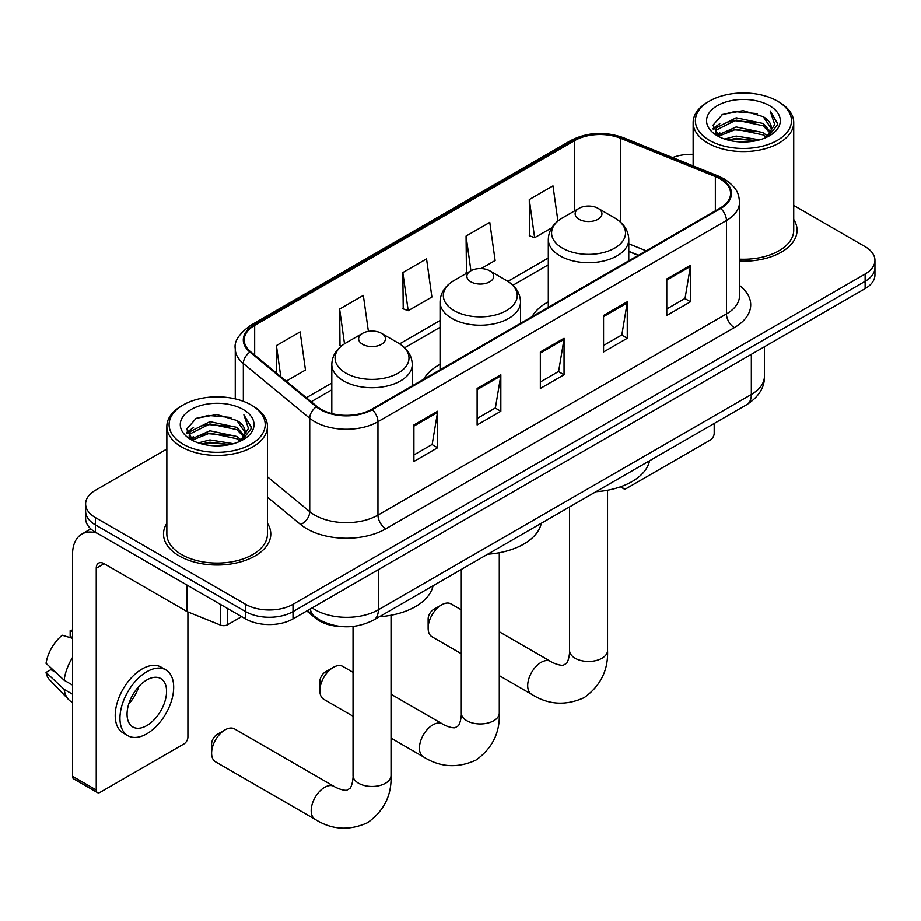 <?xml version="1.0" encoding="UTF-8"?>
<svg xmlns="http://www.w3.org/2000/svg" width="921" height="921" viewBox="0 0 921 921"><rect width="100%" height="100%" fill="white"/><g stroke="black" fill="none" stroke-linecap="round" stroke-linejoin="round"><path stroke-width="1.38" d="M440.054 364.336A59.232 34.192 0 0 0 423.798 379.164M548.317 301.835A59.232 34.192 0 0 0 532.05 316.663M638.241 255.359L628.778 251.537M342.117 626.625A33.524 19.353 180 0 1 315.742 618.382L306.762 610.98M166.851 449.034L95.45 490.26A33.524 19.353 0 0 0 85.63 503.948L85.63 518.546A33.524 19.353 0 0 0 95.45 532.234L245.596 618.924A33.524 19.353 0 0 0 293.005 618.924L865.13 288.607A33.524 19.353 0 0 0 874.95 274.919L874.95 267.62A33.524 19.353 0 0 1 865.13 281.308A33.524 19.353 0 0 0 874.95 267.62L874.95 260.321A33.524 19.353 0 0 0 865.13 246.632L793.729 205.406M85.63 503.948A33.524 19.353 0 0 0 95.45 517.637L245.596 604.326A33.524 19.353 0 0 0 293.005 604.326L293.005 611.625L865.13 281.308L293.005 611.625A33.524 19.353 0 0 1 245.596 611.625A33.524 19.353 0 0 0 293.005 611.625L293.005 618.924M95.45 517.637L95.45 524.935L245.596 611.625L95.45 524.935A33.524 19.353 0 0 1 85.63 511.247A33.524 19.353 0 0 0 95.45 524.935L95.45 532.234M166.851 523.289A53.637 30.969 0 0 0 163.501 534.065A53.637 30.969 0 0 0 179.215 555.962A53.637 30.969 0 0 0 237.676 562.673A53.637 30.969 0 0 0 270.786 534.065A53.637 30.969 0 0 0 267.435 523.289A53.637 30.969 0 0 1 270.786 534.065A53.637 30.969 0 0 1 237.676 562.673A53.637 30.969 0 0 1 179.215 555.962A53.637 30.969 0 0 1 163.501 534.065A53.637 30.969 0 0 1 166.851 523.289M720.118 178.881A35.758 20.642 180 0 1 730.595 193.479A35.758 20.642 180 0 1 720.118 208.077L371.635 409.281A35.758 20.642 180 0 1 317.054 406.518L250.662 351.787A35.758 20.642 180 0 1 244.192 339.941A35.758 20.642 180 0 1 254.668 325.343L574.739 140.556A35.758 20.642 180 0 1 620.535 138.242L715.352 176.567A35.758 20.642 180 0 1 720.118 178.881M720.752 178.513A36.656 21.16 0 0 0 715.859 176.141L621.042 137.816A36.656 21.16 0 0 0 574.105 140.188L254.035 324.975A36.656 21.16 0 0 0 249.925 352.075L316.317 406.817A36.656 21.16 0 0 0 372.268 409.649L720.752 208.445A36.656 21.16 0 0 0 720.752 178.513M413.909 424.926L413.909 461.433L437.613 447.744L437.613 411.238L413.909 424.926M413.909 454.951L432.168 444.417L437.521 412.458A8.945 5.158 -120 0 0 437.613 411.238M432.007 444.509L437.613 447.744M477.124 388.432L477.124 424.926L500.84 411.25L500.84 374.743L477.124 388.432M477.124 418.456L495.394 407.911L500.736 375.952A8.945 5.158 -120 0 0 500.84 374.743M495.233 408.003L500.84 411.25M666.781 278.936L666.781 315.431L690.485 301.754L690.485 265.248L666.781 278.936M666.781 308.961L685.04 298.416L690.393 266.457A8.945 5.158 -120 0 0 690.485 265.248M684.879 298.508L690.485 301.754M603.566 315.431L603.566 351.937L627.27 338.249L627.27 301.743L603.566 315.431M603.566 345.456L621.825 334.922L627.178 302.963A8.945 5.158 -120 0 0 627.27 301.743M621.663 335.014L627.27 338.249M540.351 351.937L540.351 388.432L564.055 374.743L564.055 338.249L540.351 351.937M540.351 381.962L558.61 371.416L563.963 339.458A8.945 5.158 -120 0 0 564.055 338.249M558.448 371.508L564.055 374.743M739.54 261.104A53.637 30.969 0 0 0 797.079 230.215A53.637 30.969 0 0 0 793.729 219.428A53.637 30.969 0 0 1 797.079 230.215A53.637 30.969 0 0 1 739.54 261.104M293.005 604.326L865.13 274.009A33.524 19.353 0 0 0 874.95 260.321M693.145 154.314A33.524 19.353 0 0 0 672.595 157.572M286.224 381.11L305.473 370L300.119 331.859L276.415 345.548L276.415 373.017M481.153 268.564L495.13 260.505L489.776 222.364L466.072 236.052L466.452 272.328M557.919 220.994L552.991 185.869L529.287 199.546L529.667 235.834M368.388 331.341L363.335 295.365L339.63 309.053L340.01 345.329M402.845 272.547L408.199 310.688L431.903 296.999L426.55 258.859L402.845 272.547L403.225 308.823M408.199 310.688L402.845 308.685M467.5 272.72L466.072 272.19M466.072 236.052L470.93 270.739M529.287 199.546L534.64 237.687L551.783 227.786M534.64 237.687L529.287 235.684M341.53 345.893L339.63 345.179M339.63 309.053L344.5 343.775M276.415 345.548L280.767 376.608M622.446 486.104L622.527 486.161A5.584 3.224 120 0 0 623.69 488.717A5.584 3.224 120 0 0 626.487 488.441L710.241 440.077A5.584 3.224 120 0 0 714.201 433.238L714.201 423.453M709.458 140.326A48.053 27.745 0 0 0 777.416 140.326A48.053 27.745 0 0 0 777.416 101.091L778.993 102.012A50.287 29.035 0 0 1 793.729 122.539A50.287 29.035 0 0 1 762.68 149.363A50.287 29.035 0 0 1 707.881 143.066A50.287 29.035 0 0 1 693.145 122.539A50.287 29.035 0 0 1 707.881 102.012L709.458 101.091A48.053 27.745 0 0 0 709.458 140.326M739.54 259.158A50.287 29.035 0 0 0 793.729 230.215L793.729 122.539M724.608 139.025L736.201 136.055L759.71 139.819M727.924 140.027L736.201 138.334L756.279 140.671L734.636 138.956L728.154 140.096M717.39 135.306L736.201 126.925L763.187 132.624L767.538 136.216M718.53 136.239L736.201 129.205L763.187 134.903L766.33 137.31M715.824 133.741L716.446 127.685L736.201 117.796L763.187 123.495L770.578 131.876M715.582 132.636L716.446 129.965L736.201 120.087L763.187 125.774L770.048 132.969M766.042 137.54A27.941 16.129 0 0 0 771.372 128.054A27.941 16.129 0 0 0 763.187 116.656L771.361 128.606M769.519 105.662A36.875 21.287 0 0 0 717.436 105.616A36.875 21.287 0 0 0 717.194 135.675A36.875 21.287 0 0 0 717.355 135.767A36.875 21.287 0 0 0 769.668 135.675A36.875 21.287 0 0 0 769.519 105.662M763.187 116.656L743.12 110.658L722.49 114.457L712.923 125.268L719.266 136.78M768.333 136.423L777.243 125.118L777.416 123.092L770.175 110.969L774.734 124.554L766.341 137.402M778.993 102.012L777.416 101.091A48.053 27.745 0 0 0 709.458 101.091M770.175 110.969L777.416 123.552M722.006 114.699L734.636 111.579L757.269 113.605M713.291 129.377L717.413 126.142M726.485 122.286L734.636 120.697L756.463 122.493M726.485 131.404L734.636 129.826L756.463 131.622M713.05 128.48L719.819 123.667M716.653 134.616L719.819 132.797M428.138 628.145L428.138 619.016A7.829 4.513 -60 0 1 433.664 609.437L441.573 604.878A18.996 10.971 120 0 0 428.138 628.145A18.996 10.971 120 0 0 432.076 636.837L461.294 653.714M579.067 219.256A13.412 7.748 0 0 0 598.028 219.256A13.412 7.748 0 0 0 598.04 208.307L614.687 217.92A36.955 21.333 0 0 1 614.687 248.094A36.955 21.333 0 0 1 562.42 248.094A36.955 21.333 0 0 1 562.42 217.92C553.314 223.331 548.617 230.515 548.317 239.46A40.236 23.232 0 0 0 560.106 255.888A40.236 23.232 0 0 0 603.946 260.919A40.236 23.232 0 0 0 628.778 239.46C628.49 230.515 623.782 223.331 614.687 217.92L598.04 208.307A13.412 7.748 0 0 0 579.067 208.307A13.412 7.748 0 0 0 579.067 219.256M595.945 491.733A61.465 35.482 0 0 0 649.57 460.765M461.294 609.84L451.071 603.934A18.996 10.971 120 0 0 441.573 604.878L433.664 609.437M319.875 690.646L319.875 681.517A7.829 4.513 -60 0 1 325.401 671.939L333.31 667.38A18.996 10.971 120 0 0 319.875 690.646A18.996 10.971 120 0 0 323.812 699.338L353.031 716.216M470.804 281.768A13.412 7.748 0 0 0 489.776 281.768A13.412 7.748 0 0 0 489.776 270.809L506.423 280.433A36.955 21.333 0 0 1 506.423 310.607A36.955 21.333 0 0 1 454.157 310.607A36.955 21.333 0 0 1 454.157 280.433C445.05 285.832 440.353 293.016 440.054 301.973A40.236 23.232 0 0 0 451.843 318.39A40.236 23.232 0 0 0 495.682 323.432A40.236 23.232 0 0 0 520.526 301.973C520.227 293.016 515.53 285.832 506.423 280.433L489.776 270.809A13.412 7.748 0 0 0 470.804 270.809A13.412 7.748 0 0 0 470.804 281.768M487.681 554.235A61.465 35.482 0 0 0 541.306 523.278M353.031 672.342L342.808 666.436A18.996 10.971 120 0 0 333.31 667.38L325.401 671.939M211.611 753.148L211.611 744.03A7.829 4.513 -60 0 1 217.149 734.44L225.046 729.881A18.996 10.971 120 0 0 211.611 753.148A18.996 10.971 120 0 0 215.549 761.851L315.12 819.333A18.996 10.971 -60 0 1 312.207 804.114A18.996 10.971 -60 0 1 324.618 787.363A18.996 10.971 -60 0 1 334.116 786.43C335.175 787.374 342.462 790.667 346.653 790.31L350.13 788.295C352.536 784.853 353.319 776.898 353.031 775.505A18.996 10.971 180 0 0 358.591 783.264A18.996 10.971 180 0 0 385.462 783.264A18.996 10.971 180 0 0 391.034 775.505C391.839 795.168 384.045 810.883 367.64 822.649C349.255 830.972 331.744 829.867 315.12 819.333M362.552 344.27A13.412 7.748 0 0 0 381.513 344.27A13.412 7.748 0 0 0 381.513 333.321L398.16 342.934A36.955 21.333 0 0 1 398.16 373.109A36.955 21.333 0 0 1 345.893 373.109A36.955 21.333 0 0 1 345.893 342.934C336.798 348.334 332.09 355.518 331.802 364.474A40.236 23.232 0 0 0 343.579 380.891A40.236 23.232 0 0 0 387.43 385.934A40.236 23.232 0 0 0 412.263 364.474C411.963 355.518 407.266 348.334 398.16 342.934L381.513 333.321A13.412 7.748 0 0 0 362.552 333.321A13.412 7.748 0 0 0 362.552 344.27M379.417 616.736A61.465 35.482 0 0 0 433.054 585.779M334.116 786.43L234.544 728.937A18.996 10.971 120 0 0 225.046 729.881L217.149 734.44M227.614 608.539L227.614 624.737L241.647 616.644M97.119 533.201A44.703 25.811 -120 0 0 81.796 534.134A44.703 25.811 -120 0 0 72.529 554.592L72.529 776.322L96.245 790.011L96.245 568.28A11.179 6.447 60 0 1 98.559 563.168A11.179 6.447 60 0 1 104.142 563.721L186.767 611.417L186.767 584.962M96.245 790.011A5.584 3.224 120 0 0 97.396 792.567L73.692 778.878A5.584 3.224 -60 0 1 72.529 776.322M97.396 792.567A5.584 3.224 120 0 0 100.193 792.29L183.958 743.938A5.584 3.224 120 0 0 187.907 737.088L187.907 611.947M227.614 624.737A5.584 3.224 180 0 1 220.464 625.106L187.516 611.786A5.584 3.224 180 0 1 186.767 611.417M146.819 725.587A27.941 16.129 120 0 0 165.066 700.973A27.941 16.129 120 0 0 160.784 678.581A27.941 16.129 120 0 0 146.819 679.963A27.941 16.129 120 0 0 128.56 704.588A27.941 16.129 120 0 0 132.843 726.98A27.941 16.129 120 0 0 146.819 725.587M128.767 703.932A27.941 16.129 120 0 0 138.795 686.571M72.529 631.403L70.169 630.678L70.169 636.296L72.529 637.666M165.815 669.878L161.071 667.138A37.991 21.943 120 0 0 142.076 669.014A37.991 21.943 120 0 0 117.255 702.504A37.991 21.943 120 0 0 123.08 732.943L127.812 735.683A37.991 21.943 120 0 0 146.819 733.807A37.991 21.943 120 0 0 171.64 700.317A37.991 21.943 120 0 0 165.815 669.878A37.991 21.943 120 0 0 146.819 671.754A37.991 21.943 120 0 0 121.998 705.233A37.991 21.943 120 0 0 127.812 735.683M72.529 657.525A36.875 21.287 120 0 0 64.148 680.251L46.05 663.327A29.058 16.774 120 0 1 62.26 635.248L72.529 638.357M72.529 685.097L64.148 680.251M55.836 672.48L50.908 669.636L46.05 672.445L64.148 689.38L72.529 694.215M64.148 689.38A36.875 21.287 120 0 0 68.695 699.672A36.875 21.287 120 0 0 71.481 701.871L72.529 702.481M72.529 630.022A29.058 16.774 120 0 0 70.169 630.678M46.05 672.445A29.058 16.774 120 0 0 49.481 679.675L68.695 699.672M183.164 444.187A48.053 27.745 0 0 0 251.122 444.187A48.053 27.745 0 0 0 251.122 404.952A48.053 27.745 0 0 0 251.122 404.941L252.711 405.862A50.287 29.035 0 0 1 267.435 426.388A50.287 29.035 0 0 1 236.386 453.213A50.287 29.035 0 0 1 181.587 446.915A50.287 29.035 0 0 1 166.851 426.388A50.287 29.035 0 0 1 181.587 405.862L183.164 404.952A48.053 27.745 0 0 0 183.164 444.187M166.851 426.388L166.851 534.065A50.287 29.035 0 0 0 181.587 554.592A50.287 29.035 0 0 0 236.386 560.889A50.287 29.035 0 0 0 267.435 534.065L267.435 426.388M198.314 442.874L209.919 439.904L233.427 443.669M201.641 443.887L209.919 442.184L229.985 444.521M191.084 439.144L209.919 430.775L236.904 436.473L241.244 440.077M192.247 440.1L209.919 433.054L236.904 438.753L240.036 441.159M189.542 437.59L190.163 431.535L209.919 421.657L236.904 427.344L244.295 435.725M189.289 436.485L190.163 433.814L209.919 423.936L236.904 429.623L243.766 436.819M239.759 441.389A27.941 16.129 0 0 0 245.09 431.914A27.941 16.129 0 0 0 236.904 420.506L245.067 432.456M243.225 409.511A36.875 21.287 0 0 0 191.154 409.465A36.875 21.287 0 0 0 190.912 439.524A36.875 21.287 0 0 0 191.073 439.616A36.875 21.287 0 0 0 243.386 439.524A36.875 21.287 0 0 0 243.225 409.511M236.904 420.506L216.826 414.519L196.196 418.307L186.641 429.117L192.973 440.641M242.039 440.273L250.949 428.967L251.134 426.941L243.881 414.83L248.451 428.403L240.047 441.251M252.711 405.862L251.122 404.952A48.053 27.745 0 0 0 183.164 404.952M243.881 414.83L251.122 427.402M195.724 418.548L208.353 415.429L230.987 417.455M186.998 433.227L191.119 429.992M200.202 426.135L208.353 424.546L230.181 426.342M200.202 435.253L208.353 433.676L230.181 435.472M201.872 443.945L208.353 442.805L229.962 444.532M186.767 432.329L193.525 427.517M190.359 438.465L193.525 436.646M315.742 617.392L315.742 618.382M312.127 607.883A44.703 25.811 0 0 0 315.132 609.794A44.703 25.811 0 0 0 378.347 609.794L751.34 394.453A44.703 25.811 0 0 0 764.43 376.205C764.752 387.304 758.846 396.79 746.712 404.687L373.719 620.029A22.346 12.906 60 0 0 378.347 609.794L378.347 569.65M751.34 354.309L751.34 394.453A22.346 12.906 60 0 1 746.712 404.687M310.319 608.931A22.346 14.955 129.5 0 0 314.211 616.195L307.43 610.6M865.13 288.607L865.13 274.009M245.596 618.924L245.596 604.326M739.54 285.452A55.882 32.258 180 0 1 734.348 327.611L385.853 528.815A11.179 6.447 60 0 1 377.955 515.127L726.45 313.934A44.703 25.811 0 0 0 739.54 295.676L739.54 202.24A44.703 25.811 180 0 1 726.45 220.487A11.179 6.447 -120 0 0 720.752 208.445M385.853 528.815A55.882 32.258 180 0 1 306.831 528.815A55.882 32.258 180 0 1 300.58 524.51L267.435 497.179M316.317 406.817A11.179 7.472 129.5 0 0 309.732 418.249L309.732 511.685A44.703 25.811 0 0 0 314.74 515.127A44.703 25.811 0 0 0 377.955 515.127L377.955 421.691A44.703 25.811 180 0 1 309.732 418.249L243.34 363.507A44.703 25.811 180 0 1 235.258 348.702L235.258 398.862M739.54 202.24C738.815 194.561 738.101 188.172 724.136 178.881L718.253 176.026A11.179 5.238 112 0 0 715.859 176.141M718.253 176.026L623.436 137.701C604.924 131.15 587.356 132.094 570.732 140.545A11.179 6.447 60 0 1 574.105 140.188M254.035 324.975A11.179 6.447 -120 0 0 250.662 325.332C239.057 333.678 233.922 341.461 235.258 348.702M249.925 352.075A11.179 7.472 129.5 0 0 243.34 363.507L243.34 401.303M623.436 137.701A11.179 5.238 112 0 0 621.042 137.816M372.268 409.649A11.179 6.447 60 0 1 377.955 421.691L726.45 220.487L726.45 313.934A11.179 6.447 60 0 0 734.348 327.611M267.435 476.813L309.732 511.685A11.179 7.472 -50.5 0 1 300.58 524.51M254.668 325.343L254.668 355.092M715.352 176.567L715.352 210.84M620.535 138.242L620.535 222.145M646.151 250.788L628.778 243.777M574.739 140.556L574.739 210.817M548.317 257.995L507.908 281.331M440.054 320.508L399.645 343.832M331.802 383.009L306.348 397.699M540.351 353.088L563.963 339.458M603.566 316.594L627.178 302.963M666.781 280.088L690.393 266.457M477.124 389.595L500.736 375.952M413.909 426.089L437.521 412.458M607.549 490.248L607.549 650.502A18.996 10.971 180 0 1 601.989 658.25A18.996 10.971 180 0 1 575.118 658.25A18.996 10.971 180 0 1 569.558 650.502C569.846 651.884 569.051 659.85 566.645 663.293L563.168 665.296C558.978 665.664 551.691 662.36 550.631 661.416L499.286 631.771M607.549 650.502C608.367 670.154 600.561 685.88 584.167 697.646C565.782 705.97 548.271 704.864 531.636 694.33A18.996 10.971 -60 0 1 528.723 679.099A18.996 10.971 -60 0 1 541.134 662.36A18.996 10.971 -60 0 1 550.631 661.416M499.286 552.761L499.286 713.004A18.996 10.971 180 0 1 493.725 720.752A18.996 10.971 180 0 1 466.855 720.752A18.996 10.971 180 0 1 461.294 713.004C461.582 714.385 460.799 722.352 458.382 725.794L454.905 727.809C450.714 728.166 443.438 724.862 442.379 723.918L391.034 694.273M499.286 713.004C500.103 732.667 492.309 748.382 475.904 760.147C457.518 768.471 440.008 767.366 423.372 756.832A18.996 10.971 -60 0 1 420.471 741.601A18.996 10.971 -60 0 1 432.882 724.862A18.996 10.971 -60 0 1 442.379 723.918M96.245 568.28L104.142 563.721M187.516 585.388L187.516 611.786M220.464 625.106L220.464 604.406M373.719 620.029C355.736 629.066 337.754 629.066 319.76 620.029L314.211 616.195M764.43 376.205L764.43 346.745M570.732 140.545L250.662 325.332M548.317 264.799L512.916 285.245M440.054 327.312L404.653 347.747M331.802 389.813L311.206 401.706M638.483 255.209L628.778 251.295M623.69 488.717L620.432 486.841M715.502 133.349L715.502 131.496M693.145 165.872L693.145 122.539M531.636 694.33L499.286 675.646M628.778 260.816L628.778 239.46M548.317 307.269L548.317 239.46M579.067 208.307L562.42 217.92M569.558 506.964L569.558 650.502M423.372 756.832L391.034 738.147M520.526 323.317L520.526 301.973M440.054 369.781L440.054 301.973M470.804 270.809L454.157 280.433M461.294 569.466L461.294 713.004M391.034 615.263L391.034 775.505M412.263 385.83L412.263 364.474M331.802 413.541L331.802 364.474M362.552 333.321L345.893 342.934M353.031 626.476L353.031 775.505M81.796 534.134L90.834 528.907M189.208 437.199L189.208 435.345"/></g></svg>
